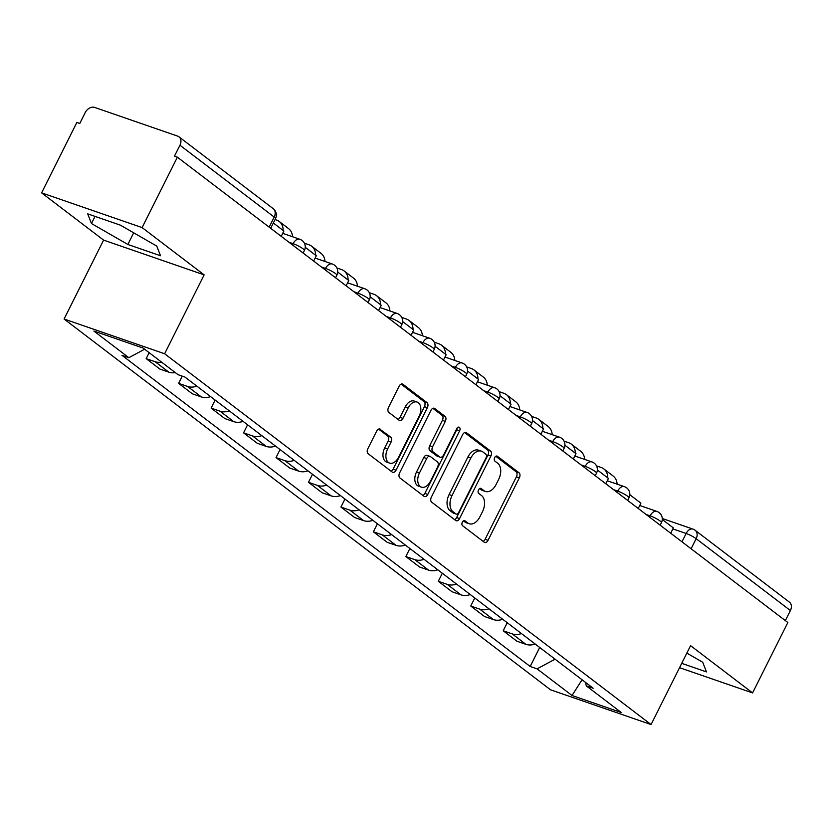 <?xml version="1.0" encoding="UTF-8"?>
<svg xmlns="http://www.w3.org/2000/svg" width="832" height="832" viewBox="0 0 832 832"><rect width="100%" height="100%" fill="white"/><g stroke="black" fill="none" stroke-linecap="round" stroke-linejoin="round"><path stroke-width="1.25" d="M462.342 522.174A2.756 1.747 109.1 0 0 462.561 525.699L484.255 542.235A3.931 2.496 109.1 0 0 484.713 542.485A3.931 2.496 109.1 0 0 488.041 540.322L519.345 477.807A3.931 2.496 109.1 0 0 519.043 472.784L497.338 456.238A2.756 1.747 109.1 0 0 497.026 456.071A2.756 1.747 109.1 0 0 494.697 457.579A2.756 1.747 109.1 0 0 494.905 461.105L497.713 463.237A12.584 7.977 109.1 0 1 498.68 479.336L496.07 484.546A12.584 7.977 109.1 0 1 485.43 491.462A12.584 7.977 109.1 0 1 483.974 490.672L481.166 488.54A2.756 1.747 109.1 0 0 480.844 488.363A2.756 1.747 109.1 0 0 478.514 489.882A2.756 1.747 109.1 0 0 478.733 493.397L481.541 495.539A12.584 7.977 109.1 0 1 482.508 511.628L479.898 516.838A12.584 7.977 109.1 0 1 469.258 523.754A12.584 7.977 109.1 0 1 467.802 522.974L464.994 520.832A2.756 1.747 109.1 0 0 464.672 520.666A2.756 1.747 109.1 0 0 462.342 522.174M380.411 429.25A3.931 2.496 109.1 0 0 379.964 429.01A3.931 2.496 109.1 0 0 376.636 431.163L367.848 448.708A3.931 2.496 109.1 0 0 368.16 453.731L392.257 472.108A3.931 2.496 109.1 0 0 392.704 472.347A3.931 2.496 109.1 0 0 396.032 470.184L427.336 407.68A3.931 2.496 109.1 0 0 427.034 402.646L402.938 384.28A3.931 2.496 109.1 0 0 402.48 384.03A3.931 2.496 109.1 0 0 399.152 386.194L388.544 407.378A3.931 2.496 109.1 0 0 388.846 412.412L399.162 420.274A3.931 2.496 109.1 0 0 399.62 420.514A3.931 2.496 109.1 0 0 402.948 418.35L408.2 407.846A10.525 6.666 109.1 0 1 417.102 402.064A10.525 6.666 109.1 0 1 419.13 416.177L398.528 457.33A10.525 6.666 109.1 0 1 389.626 463.112A10.525 6.666 109.1 0 1 387.598 448.999L391.03 442.146A3.931 2.496 109.1 0 0 390.728 437.112L379.454 428.917M164.622 353.756L204.131 274.862L142.126 227.594L177.382 157.196L787.842 622.513L752.586 692.921L690.581 645.653L651.071 724.558L164.622 353.756L64.095 319.02L550.545 689.811L651.071 724.558M431.371 497.12A3.931 2.496 109.1 0 0 431.673 502.154L455.77 520.52A3.931 2.496 109.1 0 0 456.227 520.759A3.931 2.496 109.1 0 0 459.545 518.606L490.849 456.092A3.931 2.496 109.1 0 0 490.547 451.058L466.45 432.692A3.931 2.496 109.1 0 0 465.993 432.453A3.931 2.496 109.1 0 0 462.665 434.606L431.371 497.12M424.008 496.309L399.911 477.942A3.931 2.496 109.1 0 1 399.61 472.909L430.914 410.405A3.931 2.496 109.1 0 1 434.242 408.242A3.931 2.496 109.1 0 1 434.689 408.491L445.006 416.343A3.931 2.496 109.1 0 1 445.307 421.377L432.619 446.732A3.931 2.496 109.1 0 0 432.921 451.755L439.764 456.976A3.931 2.496 109.1 0 0 440.211 457.215A3.931 2.496 109.1 0 0 443.539 455.062L456.758 428.667A2.756 1.747 109.1 0 1 459.087 427.149A2.756 1.747 109.1 0 1 459.618 430.841L427.794 494.395A3.931 2.496 109.1 0 1 424.466 496.558A3.931 2.496 109.1 0 1 424.008 496.309M142.126 227.594L41.6 192.858L76.856 122.45L79.789 123.469L85.28 112.497A8.018 6.074 -52.7 0 1 94.682 107.442L177.632 136.105A8.018 6.074 -52.7 0 1 178.942 136.812L273.198 208.655A8.018 6.074 127.3 0 1 274.196 217.058L179.951 145.215A8.018 6.074 -52.7 0 0 178.942 136.812M41.6 192.858L103.605 240.115L64.095 319.02M177.382 157.196L174.46 156.177L179.951 145.215M691.101 548.766L696.145 538.689A8.018 6.074 127.3 0 0 695.146 530.286L789.402 602.129A8.018 6.074 127.3 0 1 790.4 610.532L696.145 538.689A8.018 1.269 -153.4 0 0 686.13 533.489L672.849 528.902M785.346 620.62L790.4 610.532M679.546 667.68L752.586 692.921M521.446 633.558A18.429 13.967 127.3 0 1 512.158 633.859L525.886 644.332A18.429 13.967 -52.7 0 0 535.174 644.03M525.886 644.332L516.953 641.243L503.214 630.77L507.239 622.731M512.158 633.859L503.214 630.77M474.781 597.99L470.756 606.029L484.494 616.502L493.428 619.59A18.429 13.967 -52.7 0 0 502.715 619.289M488.987 608.816A18.429 13.967 127.3 0 1 479.7 609.118L470.756 606.029M442.322 573.248L438.298 581.287L452.036 591.76L460.97 594.849A18.429 13.967 -52.7 0 0 470.267 594.547M456.529 584.074A18.429 13.967 127.3 0 1 447.242 584.376L438.298 581.287M409.874 548.506L405.85 556.546L419.578 567.018L428.522 570.107A18.429 13.967 -52.7 0 0 437.809 569.806M424.07 559.333A18.429 13.967 127.3 0 1 414.783 559.634L405.85 556.546M377.416 523.775L373.391 531.804L387.119 542.277L396.063 545.366A18.429 13.967 -52.7 0 0 405.35 545.064M391.612 534.602A18.429 13.967 127.3 0 1 382.325 534.893L373.391 531.804M344.958 499.034L340.933 507.062L354.661 517.535L363.605 520.624A18.429 13.967 -52.7 0 0 372.892 520.322M359.154 509.86A18.429 13.967 127.3 0 1 349.866 510.151L340.933 507.062M312.499 474.292L308.474 482.321L322.202 492.794L331.146 495.882A18.429 13.967 -52.7 0 0 340.434 495.581M326.695 485.118A18.429 13.967 127.3 0 1 317.408 485.41L308.474 482.321M280.041 449.55L276.016 457.579L289.744 468.052L298.688 471.141A18.429 13.967 -52.7 0 0 307.975 470.839M294.247 460.377A18.429 13.967 127.3 0 1 284.95 460.678L276.016 457.579M247.582 424.809L243.558 432.848L257.286 443.31L266.23 446.399A18.429 13.967 -52.7 0 0 275.517 446.098M261.789 435.635A18.429 13.967 127.3 0 1 252.502 435.937L243.558 432.848M215.124 400.067L211.099 408.106L224.827 418.569L233.771 421.658A18.429 13.967 -52.7 0 0 243.058 421.356M229.33 410.894A18.429 13.967 127.3 0 1 220.043 411.195L211.099 408.106M182.26 376.147L178.641 383.365L192.379 393.827L201.313 396.916A18.429 13.967 -52.7 0 0 210.6 396.614M196.872 386.152A18.429 13.967 127.3 0 1 187.585 386.454L178.641 383.365M149.167 352.664L146.182 358.623L159.921 369.086L168.854 372.174A18.429 13.967 -52.7 0 0 175.344 372.611M161.616 362.149A18.429 13.967 127.3 0 1 155.126 361.712L146.182 358.623M585.406 682.313L586.31 685.87L621.265 712.514L572.021 695.5L537.066 668.855L555.069 659.194M144.643 349.211L128.856 357.698L121.971 355.316L530.182 666.484L537.066 668.855M128.856 357.698L93.902 331.053L143.135 348.067L178.09 374.712L184.985 377.094L593.195 688.251L586.31 685.87M681.72 663.354L706.472 671.913L702.728 662.251L686.847 653.11M204.131 274.862L103.605 240.115M87.703 213.866L91.458 223.527L127.868 244.473L160.524 255.757L156.77 246.095L120.37 225.15L87.703 213.866M539.698 647.473L530.182 666.484M572.021 695.5L582.067 679.765M95.025 216.393L91.458 223.527M133.702 232.814L127.868 244.473M463.445 520.874L464.87 521.955A12.584 7.977 109.1 0 0 466.326 522.746L469.258 523.754M485.43 491.462L482.498 490.443A12.584 7.977 109.1 0 1 481.042 489.663L479.617 488.582M483.132 541.372A3.931 2.496 109.1 0 0 485.108 539.302L516.412 476.798A3.931 2.496 109.1 0 0 516.11 471.765L495.789 456.279M454.646 519.657A3.931 2.496 109.1 0 0 456.622 517.587L487.916 455.083A3.931 2.496 109.1 0 0 487.614 450.05L464.651 432.536M455.957 513.947A2.756 1.747 109.1 0 0 456.279 514.114A2.756 1.747 109.1 0 0 458.598 512.606L486.075 457.735A2.756 1.747 109.1 0 0 485.867 454.21L482.903 451.953A12.584 7.977 109.1 0 0 481.447 451.173A12.584 7.977 109.1 0 0 470.808 458.089L452.026 495.591A12.584 7.977 109.1 0 0 452.993 511.69L455.957 513.947L453.024 512.928A2.756 1.747 109.1 0 0 453.346 513.105A2.756 1.747 109.1 0 0 453.7 513.167M481.447 451.173L478.525 450.164A12.584 7.977 109.1 0 0 467.875 457.07L470.808 458.089M453.024 512.928L450.06 510.671A12.584 7.977 109.1 0 1 449.093 494.582L467.875 457.07M432.89 408.335L442.073 415.334L445.006 416.343M440.211 457.215L437.278 456.206A3.931 2.496 109.1 0 1 436.831 455.957L429.988 450.746A3.931 2.496 109.1 0 1 429.686 445.713L442.374 420.368A3.931 2.496 109.1 0 0 442.073 415.334M422.885 495.456A3.931 2.496 109.1 0 0 424.861 493.386L456.685 429.832A2.756 1.747 109.1 0 0 457.132 428.054M419.442 473.034A10.525 6.666 109.1 0 0 421.47 487.146A10.525 6.666 109.1 0 0 430.373 481.364L437.632 466.866A3.931 2.496 109.1 0 0 437.32 461.833L430.487 456.622A3.931 2.496 109.1 0 0 430.03 456.373A3.931 2.496 109.1 0 0 426.702 458.536L419.442 473.034L416.51 472.025A10.525 6.666 109.1 0 0 418.538 486.127L421.47 487.146M427.554 455.603A3.931 2.496 109.1 0 0 427.097 455.364A3.931 2.496 109.1 0 0 423.769 457.527L426.702 458.536M416.51 472.025L423.769 457.527M389.626 463.112L386.693 462.093A10.525 6.666 109.1 0 1 384.665 447.99L388.097 441.126A3.931 2.496 109.1 0 0 387.795 436.103L378.612 429.094M417.102 402.064L414.17 401.055A10.525 6.666 109.1 0 0 405.278 406.838L408.2 407.846M398.039 419.411A3.931 2.496 109.1 0 0 400.015 417.342L405.278 406.838M391.123 471.245A3.931 2.496 109.1 0 0 393.11 469.175L424.403 406.661A3.931 2.496 109.1 0 0 424.102 401.638L401.128 384.124M662.282 519.47L673.348 527.904L670.696 533.218M596.513 465.868L601.151 467.47A16.026 12.137 127.3 0 1 603.782 468.874A16.026 12.137 127.3 0 1 607.766 477.911M607.578 480.137A16.026 12.137 127.3 0 1 607.464 480.813M603.782 468.874L613.142 476.018A16.026 12.137 127.3 0 1 617.105 484.141M629.824 494.728L640.89 503.162L638.238 508.477M564.054 441.126L568.693 442.728A16.026 12.137 127.3 0 1 571.324 444.132A16.026 12.137 127.3 0 1 575.307 453.17M575.12 455.395A16.026 12.137 127.3 0 1 575.006 456.071M571.324 444.132L580.684 451.277A16.026 12.137 127.3 0 1 584.646 459.399M597.376 469.986L608.431 478.421L605.779 483.735M531.596 416.385L536.234 417.997A16.026 12.137 127.3 0 1 538.866 419.401A16.026 12.137 127.3 0 1 542.849 428.428M542.662 430.654A16.026 12.137 127.3 0 1 542.547 431.33M538.866 419.401L548.226 426.535A16.026 12.137 127.3 0 1 552.188 434.658M564.918 445.245L575.983 453.679L573.321 458.994M499.138 391.643L503.776 393.255A16.026 12.137 127.3 0 1 506.407 394.659A16.026 12.137 127.3 0 1 510.39 403.686M510.203 405.912A16.026 12.137 127.3 0 1 510.089 406.588M506.407 394.659L515.767 401.794A16.026 12.137 127.3 0 1 519.73 409.926M532.459 420.503L543.525 428.938L540.862 434.252M466.679 366.902L471.318 368.514A16.026 12.137 127.3 0 1 473.949 369.918A16.026 12.137 127.3 0 1 477.932 378.945M477.755 381.17A16.026 12.137 127.3 0 1 477.63 381.846M473.949 369.918L483.309 377.052A16.026 12.137 127.3 0 1 487.271 385.185M500.001 395.762L511.066 404.196L508.404 409.51M434.221 342.16L438.859 343.772A16.026 12.137 127.3 0 1 441.49 345.176A16.026 12.137 127.3 0 1 445.474 354.203M445.297 356.429A16.026 12.137 127.3 0 1 445.172 357.105M441.49 345.176L450.85 352.31A16.026 12.137 127.3 0 1 454.813 360.443M467.542 371.02L478.608 379.454L475.946 384.769M401.762 317.429L406.401 319.03A16.026 12.137 127.3 0 1 409.032 320.434A16.026 12.137 127.3 0 1 413.015 329.462M412.838 331.687A16.026 12.137 127.3 0 1 412.714 332.363M409.032 320.434L418.402 327.569A16.026 12.137 127.3 0 1 422.365 335.702M435.084 346.289L446.15 354.723L443.487 360.027M369.304 292.687L373.942 294.289A16.026 12.137 127.3 0 1 376.574 295.693A16.026 12.137 127.3 0 1 380.557 304.72M380.38 306.946A16.026 12.137 127.3 0 1 380.255 307.622M376.574 295.693L385.944 302.827A16.026 12.137 127.3 0 1 389.906 310.96M402.626 321.547L413.691 329.982L411.029 335.286M336.846 267.946L341.494 269.547A16.026 12.137 127.3 0 1 344.115 270.951A16.026 12.137 127.3 0 1 348.098 279.978M347.922 282.204A16.026 12.137 127.3 0 1 347.807 282.88M344.115 270.951L353.486 278.086A16.026 12.137 127.3 0 1 357.448 286.218M370.167 296.806L381.233 305.24L378.57 310.544M304.387 243.204L309.036 244.806A16.026 12.137 127.3 0 1 311.667 246.21A16.026 12.137 127.3 0 1 315.64 255.237M315.463 257.462A16.026 12.137 127.3 0 1 315.349 258.138M311.667 246.21L321.027 253.344A16.026 12.137 127.3 0 1 324.99 261.477M337.709 272.064L348.774 280.498L346.112 285.802M275.049 219.534L276.578 220.064A16.026 12.137 127.3 0 1 279.209 221.468A16.026 12.137 127.3 0 1 283.182 230.495M283.005 232.721A16.026 12.137 127.3 0 1 282.89 233.407M279.209 221.468L288.569 228.602A16.026 12.137 127.3 0 1 292.531 236.735M305.25 247.322L316.316 255.757L313.664 261.061M273.322 222.976L283.858 231.015L281.206 236.319M681.959 541.809L686.13 533.489A8.018 5.075 109.1 0 1 692.9 529.09L662.282 518.502M187.585 386.454L201.313 396.916M220.043 411.195L233.771 421.658M252.502 435.937L266.23 446.399M284.95 460.678L298.688 471.141M317.408 485.41L331.146 495.882M349.866 510.151L363.605 520.624M382.325 534.893L396.063 545.366M414.783 559.634L428.522 570.107M447.242 584.376L460.97 594.849M479.7 609.118L493.428 619.59M155.126 361.712L168.854 372.174M292.469 244.91L293.093 243.672L288.985 242.258M324.927 269.651L325.551 268.414L321.433 266.999M357.386 294.393L358.01 293.155L353.891 291.73M389.844 319.134L390.468 317.897L386.35 316.472M422.302 343.876L422.926 342.638L418.808 341.214M454.761 368.618L455.374 367.38L451.266 365.955M487.219 393.359L487.833 392.122L483.725 390.697M519.678 418.101L520.291 416.863L516.183 415.438M552.136 442.842L552.75 441.605L548.642 440.18M584.584 467.584L585.208 466.346L581.1 464.922M617.042 492.326L617.666 491.088L613.558 489.663M649.501 517.067L650.125 515.83L646.017 514.405M660.15 525.179L661.45 522.59A8.018 1.269 -153.4 0 0 657.831 519.49A8.018 1.269 -153.4 0 0 650.125 515.83A8.018 5.075 -70.9 0 1 656.906 511.42L639.735 505.492M627.692 500.438L628.992 497.848A8.018 1.269 -153.4 0 0 625.373 494.749A8.018 1.269 -153.4 0 0 617.666 491.088A8.018 5.075 -70.9 0 1 624.447 486.678L607.277 480.75M595.234 475.696L596.534 473.106A8.018 1.269 -153.4 0 0 592.914 470.007A8.018 1.269 -153.4 0 0 585.208 466.346A8.018 5.075 -70.9 0 1 591.989 461.937L574.818 456.009M562.775 450.954L564.075 448.365A8.018 1.269 -153.4 0 0 560.466 445.266A8.018 1.269 -153.4 0 0 552.75 441.605A8.018 5.075 -70.9 0 1 559.53 437.195L542.36 431.267M530.317 426.213L531.617 423.623A8.018 1.269 -153.4 0 0 528.008 420.524A8.018 1.269 -153.4 0 0 520.291 416.863A8.018 5.075 -70.9 0 1 527.072 412.454L509.902 406.526M497.869 401.482L499.169 398.882A8.018 1.269 -153.4 0 0 495.55 395.782A8.018 1.269 -153.4 0 0 487.833 392.122A8.018 5.075 -70.9 0 1 494.614 387.712L477.443 381.784M465.41 376.74L466.71 374.14A8.018 1.269 -153.4 0 0 463.091 371.041A8.018 1.269 -153.4 0 0 455.374 367.38A8.018 5.075 -70.9 0 1 462.155 362.981L444.985 357.042M432.952 351.998L434.252 349.398A8.018 1.269 -153.4 0 0 430.633 346.299A8.018 1.269 -153.4 0 0 422.926 342.638A8.018 5.075 -70.9 0 1 429.697 338.239L412.526 332.301M400.494 327.257L401.794 324.657A8.018 1.269 -153.4 0 0 398.174 321.558A8.018 1.269 -153.4 0 0 390.468 317.897A8.018 5.075 -70.9 0 1 397.238 313.498L380.068 307.559M368.035 302.515L369.335 299.915A8.018 1.269 -153.4 0 0 365.716 296.816A8.018 1.269 -153.4 0 0 358.01 293.155A8.018 5.075 -70.9 0 1 364.79 288.756L347.61 282.818M335.577 277.774L336.877 275.174A8.018 1.269 -153.4 0 0 333.258 272.074A8.018 1.269 -153.4 0 0 325.551 268.414A8.018 5.075 -70.9 0 1 332.332 264.014L315.151 258.076M303.118 253.032L304.418 250.432A8.018 1.269 -153.4 0 0 300.799 247.333A8.018 1.269 -153.4 0 0 293.093 243.672A8.018 5.075 -70.9 0 1 299.874 239.273L282.693 233.334M269.152 227.136L274.196 217.058A8.018 1.269 -153.4 0 1 275.506 218.618A8.018 8.018 0 0 0 273.198 208.655M464.87 521.955L467.802 522.974M480.49 488.301L481.166 488.54M481.042 489.663L483.974 490.672M496.662 456.009L497.338 456.238M516.11 471.765L519.043 472.784M516.412 476.798L519.345 477.807M485.108 539.302L488.041 540.322M464.318 520.603L464.994 520.832M465.483 432.359L466.45 432.692M487.614 450.05L490.547 451.058M487.916 455.083L490.849 456.092M456.622 517.587L459.545 518.606M449.093 494.582L452.026 495.591M450.06 510.671L452.993 511.69M433.732 408.158L434.689 408.491M442.374 420.368L445.307 421.377M429.686 445.713L432.619 446.732M429.988 450.746L432.921 451.755M436.831 455.957L439.764 456.976M456.685 429.832L459.618 430.841M424.861 493.386L427.794 494.395M387.795 436.103L390.728 437.112M388.097 441.126L391.03 442.146M384.665 447.99L387.598 448.999M400.015 417.342L402.948 418.35M401.97 383.947L402.938 384.28M424.102 401.638L427.034 402.646M424.403 406.661L427.336 407.68M393.11 469.175L396.032 470.184M661.45 522.59A8.018 8.018 0 0 0 656.906 511.42M628.992 497.848A8.018 8.018 0 0 0 624.447 486.678M596.534 473.106A8.018 8.018 0 0 0 591.989 461.937M564.075 448.365A8.018 8.018 0 0 0 559.53 437.195M531.617 423.623A8.018 8.018 0 0 0 527.072 412.454M499.169 398.882A8.018 8.018 0 0 0 494.614 387.712M466.71 374.14A8.018 8.018 0 0 0 462.155 362.981M434.252 349.398A8.018 8.018 0 0 0 429.697 338.239M401.794 324.657A8.018 8.018 0 0 0 397.238 313.498M369.335 299.915A8.018 8.018 0 0 0 364.79 288.756M336.877 275.174A8.018 8.018 0 0 0 332.332 264.014M304.418 250.432A8.018 8.018 0 0 0 299.874 239.273M270.66 228.29L275.506 218.618M695.146 530.286A8.018 8.018 0 0 0 692.9 529.09M453.346 513.105L456.279 514.114M427.097 455.364L430.03 456.373"/></g></svg>
